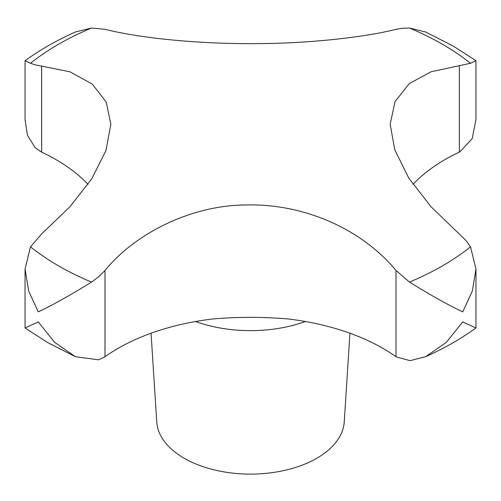 <?xml version="1.0" encoding="UTF-8"?>
<svg xmlns="http://www.w3.org/2000/svg" width="501" height="501" viewBox="0 0 501 501"><rect width="100%" height="100%" fill="white"/><g stroke="black" fill="none" stroke-linecap="round" stroke-linejoin="round"><path stroke-width="0.75" d="M475.95 60.696L453.436 46.173L425.581 31.97L409.48 28.037L402.497 28.281L396.003 29.315C364.772 37.293 308.046 43.637 254.696 43.631C195.528 44 138.332 37.738 104.997 29.315L91.52 28.037L75.419 31.97C57.014 40.218 40.224 49.793 25.05 60.696L30.486 63.276L35.158 64.854L69.915 71.775L92.309 84.105L106.231 102.116L110.827 124.279L105.968 150.525L91.689 178.92L69.952 206.775L41.652 233.898L30.486 246.843L25.05 269.024L28.657 290.987L38.239 311.885C51.966 305.472 69.733 295.54 91.52 282.082L98.503 276.94L104.997 270.471C136.228 232.17 192.954 205.022 246.304 204.965C305.472 203.494 362.668 230.072 396.003 270.471L409.48 282.082C431.267 295.54 449.034 305.472 462.761 311.885L472.343 290.987L475.95 269.024L470.514 246.843L465.842 240.367L431.085 206.813L408.691 177.949L394.769 149.774L390.173 124.279L395.032 101.553L409.311 83.592L431.048 71.787L470.514 63.276L475.95 60.696L475.95 119.664L472.142 138.764L459.83 151.891A45.027 25.996 180 0 1 459.348 152.116A187.612 108.316 0 0 0 412.981 184.362M151.058 333.228L156.757 421.955A93.806 54.158 0 0 0 184.168 458.246A93.806 54.158 0 0 0 284.787 470.358A93.806 54.158 0 0 0 344.243 421.955L349.942 333.228M475.95 269.024L475.95 327.998L462.761 321.905L446.291 342.402L425.581 356.718L410.125 360.645L396.397 356.975A45.027 25.996 180 0 1 396.003 356.699A187.612 108.316 0 0 0 288.119 318.962C262.881 316.814 237.8 316.814 212.881 318.962A187.612 108.316 0 0 0 104.997 356.699A45.027 25.996 180 0 1 104.603 356.975L98.503 359.799L75.419 356.718L54.709 342.402L38.239 321.905L25.05 327.998L47.564 342.521L75.419 356.718M88.019 184.362A187.612 108.316 0 0 0 41.652 152.116A45.027 25.996 180 0 1 41.17 151.891L35.158 147.72L27.423 135.182L25.05 119.664L25.05 60.696M30.486 246.843A271.442 156.713 0 0 0 58.561 265.874A271.442 156.713 0 0 0 91.52 282.082M409.48 282.082A271.442 156.713 0 0 0 470.514 246.843M470.514 63.276A271.442 156.713 0 0 0 442.439 44.245A271.442 156.713 0 0 0 409.48 28.037M195.553 321.51A103.369 59.682 0 0 0 305.447 321.51M459.348 152.116L459.348 65.888M396.003 356.699L396.003 270.471M104.997 356.699L104.997 270.471M41.652 152.116L41.652 65.888M91.52 28.037A271.442 156.713 0 0 0 30.486 63.276M25.05 269.024L25.05 327.998M425.581 356.718C443.986 348.471 460.776 338.901 475.95 327.998"/></g></svg>
